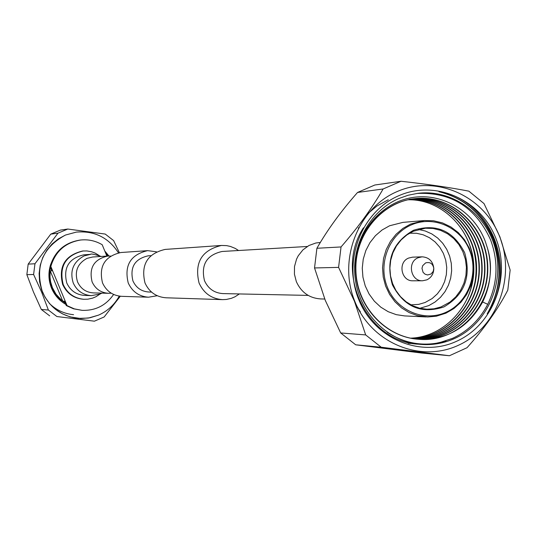 <?xml version="1.0" encoding="UTF-8"?>
<svg xmlns="http://www.w3.org/2000/svg" width="537" height="537" viewBox="0 0 537 537"><rect width="100%" height="100%" fill="white"/><g stroke="black" fill="none" stroke-linecap="round" stroke-linejoin="round"><path stroke-width="0.81" d="M157.227 295.733L148.494 297.209C139.049 296.484 132.29 291.725 128.222 282.939C124.047 265.439 130.511 254.672 147.621 250.645L156.408 251.793M148.494 297.209L121.644 296.33C112.736 295.645 106.36 291.168 102.52 282.905C98.58 266.446 104.681 256.324 120.825 252.524L147.621 250.645M238.556 250.511L235.246 248.409L230.427 246.443L226.614 245.624L221.432 245.456C201.697 250.141 194.24 262.667 199.059 283.033C203.751 293.256 211.551 298.787 222.439 299.633L226.332 299.465L231.393 298.317L234.991 296.793L239.368 293.94M221.432 245.456L165.107 249.416C147.373 253.598 140.667 264.781 144.997 282.965C149.212 292.088 156.22 297.028 166.007 297.787L222.439 299.633M307.271 246.476L222.09 251.477C206.617 255.001 200.744 264.734 204.483 280.683C208.181 288.711 214.31 293.014 222.882 293.591L308.184 295.404M151.521 292.074L148.877 292.014C141.446 291.517 136.13 287.819 132.928 280.918C129.685 267.218 134.78 258.854 148.199 255.82L150.843 255.659M324.737 299.035L320.576 298.921C309.292 298.109 301.217 292.343 296.337 281.63L294.43 274.212L294.498 266.533L296.545 259.163L298.263 255.766L302.942 249.859L308.963 245.496L315.884 242.993L320.341 242.449M101.225 256.458C94.183 254.229 90.625 253.524 90.552 254.343L83.792 254.827C68.776 258.351 63.098 267.741 66.763 282.979C70.334 290.624 76.261 294.773 84.551 295.417L91.35 295.645M110.521 256.068L107.816 256.035C93.988 259.21 88.753 267.829 92.109 281.885C95.398 288.953 100.869 292.759 108.514 293.309L111.213 293.175M456.692 341.23C420.397 358.145 374.182 338.827 358.682 299.424C342.64 260.264 361.77 211.336 398.904 195.663C435.816 179.405 481.038 199.764 495.926 238.495C511.352 276.991 493.214 324.892 456.692 341.23M398.991 198.468C369.161 211.269 350.332 246.496 355.487 280.421C360.468 314.373 388.593 341.767 420.632 344.385C432.426 345.331 443.743 343.371 454.584 338.498C486.488 324.14 504.471 284.61 495.456 249.329C486.73 213.974 452.409 188.943 417.806 193.333L408.241 195.22L398.991 198.468M408.127 343.318L409.402 343.412M409.563 343.425L410.691 343.485M388.271 199.751L376.934 206.02L366.677 214.572M419.793 344.311L432.997 343.975L445.898 341.082C425.183 347.083 405.623 344.15 387.211 332.282M418.793 344.23C366.952 342.217 333.947 272.601 363.448 227.816M438.877 342.875L452.543 338.35C467.834 331.275 479.568 319.924 487.75 304.311C497.718 283.241 498.645 261.727 490.529 239.75C475.681 207.329 451.161 191.89 416.974 193.441M475.03 282.019C477.346 267.426 475.748 253.31 470.237 239.683M486.938 279.656L487.703 267.037L486.455 254.498M438.951 191.716C464.706 198.052 482.971 213.927 493.758 239.341C503.162 265.325 500.967 290.141 487.173 313.803C518.682 269.896 491.006 199.046 438.951 191.716C464.424 198.126 482.521 214.008 493.234 239.368C502.645 265.406 500.625 290.215 487.173 313.803M417.054 339.142C455.161 341.606 488.912 306.56 487.764 266.896C487.2 227.312 452.134 194.052 414.51 198.683C381.841 202.227 354.782 234.427 355.897 270.044C356.487 305.593 385.076 336.921 418.357 339.256C446.797 340.129 468.224 327.711 482.649 301.989C490.885 284.865 492.53 267.05 487.576 248.544L485.367 241.637C473.889 210.779 441.488 191.877 410.677 197.831C379.793 203.651 355.481 233.696 354.621 267.198M426.156 316.937L404.71 315.924L396.259 314.655L388.184 311.695L380.787 307.157L374.343 301.19L369.1 294.028L365.247 285.932L362.938 277.206L362.26 268.178L363.24 259.176L365.831 250.551L369.953 242.623L375.43 235.683L382.062 229.997L389.6 225.762L402.958 222.372L424.358 220.553L433.554 220.761L442.515 222.915L450.879 226.929L458.316 232.622L464.525 239.777L469.257 248.087L472.332 257.23L473.621 266.829L473.07 276.501L470.714 285.865L466.633 294.538L461.001 302.17L454.027 308.46L445.992 313.145L436.286 316.219L427.613 316.984L417.477 315.635L409.181 312.588L401.575 307.909L394.957 301.767L389.56 294.383L385.606 286.04L383.23 277.052L382.532 267.741L383.539 258.472L386.204 249.584L390.433 241.415L396.064 234.266L402.884 228.406L410.63 224.05L424.358 220.553M411.315 224.916C433.393 215.082 460.645 227.171 469.647 250.497C478.977 273.675 467.975 302.539 445.992 312.272C424.143 322.341 396.528 310.621 387.305 287.053C377.753 263.64 389.11 234.4 411.315 224.916M413.45 230.286C392.507 242.355 385.492 260.526 392.393 284.798C404.005 306.922 421.162 314.306 443.877 306.942C464.552 294.779 471.479 276.703 464.653 252.712C453.309 230.675 436.239 223.197 413.45 230.286M413.47 231.205L406.945 234.884L401.206 239.838L396.474 245.872L392.93 252.773L390.708 260.27L389.896 268.084L390.52 275.924L392.56 283.489L395.937 290.497L400.521 296.686L406.14 301.814L412.577 305.707L419.592 308.204L426.922 309.231L434.05 308.788L440.964 306.956L449.905 302.13L455.752 296.88L460.484 290.497L463.921 283.247L465.928 275.414L466.418 267.312L465.378 259.264L462.84 251.598L458.92 244.61L453.758 238.582L447.563 233.77L440.588 230.353L433.104 228.473L425.411 228.225L413.47 231.205M419.88 308.278L428.815 305.587L435.01 302.049L440.468 297.357L444.992 291.665L448.435 285.187L450.677 278.146L451.644 270.782L451.295 263.358L449.644 256.129L446.75 249.343L442.716 243.241L437.675 238.032L431.802 233.91L425.304 231.011L418.404 229.447M410.886 304.848L418.652 304.385L425.076 302.506L432.124 298.572L437.353 293.867L441.568 288.147L444.609 281.65L446.354 274.642L446.737 267.399L445.73 260.217L443.381 253.397L439.783 247.208L435.077 241.905L429.466 237.703L423.163 234.783L416.437 233.259L409.55 233.206M433.809 268.789L433.809 268.97C433.534 274.038 431.231 277.663 426.902 279.837L422.552 280.777C410.651 281.422 406.925 262.029 418.128 257.74L422.102 256.827C428.895 257.29 432.795 261.083 433.795 268.205L433.285 271.299L431.063 274.004L427.6 274.964L425.062 274.199L423.082 272.346L421.981 268.366L422.693 265.681L425.599 262.908C430.09 261.774 432.829 263.6 433.802 268.386M422.552 280.777L412.98 280.797C401.226 281.428 397.541 262.298 408.61 258.069L412.537 257.163L422.102 256.827M325.301 300.431L314.534 267.95L316.904 248.269C327.335 229.997 340.881 211.39 357.548 192.454L374.826 185.01L401.011 181.258C427.096 184.137 449.711 187.44 468.861 191.159L484.005 203.57L499.853 236.716L510.15 270.071L507.801 290.101C497.893 309.312 484.3 328.516 467.022 347.714L449.422 355.742L381.21 347.217L355.695 344.801L340.68 332.953L325.301 300.431M499.732 236.804C484.025 195.904 436.272 174.364 397.259 191.514C358.004 208.054 337.76 259.787 354.735 301.176C371.127 342.828 419.988 363.207 458.309 345.318C496.879 328.033 516.017 277.461 499.732 236.804M401.011 181.258L383.123 188.977L357.548 192.454M316.904 248.269L341.042 246.946C358.145 227.285 372.175 207.96 383.123 188.977M341.042 246.946L338.585 267.386L314.534 267.95M340.68 332.953L365.67 334.913L354.447 301.27L338.585 267.386M365.67 334.913L381.21 347.217M449.422 355.742L421.592 353.031L355.695 344.801M410.664 338.176C445.609 336.847 474.862 303.747 473.829 267.204C473.312 230.762 442.844 199.153 408.14 199.764M411.926 338.417C447.516 337.793 477.628 304.298 476.574 267.144C476.051 230.084 444.703 198.133 409.395 199.495M357.246 306.849L357.884 307.849M413.195 338.639C449.422 338.746 480.42 304.855 479.346 267.084C478.809 229.406 446.562 197.119 410.657 199.254M414.47 338.827C451.335 339.699 483.226 305.419 482.132 267.023C481.582 228.715 448.422 196.099 411.933 199.039M414.309 338.807C451.093 339.579 482.877 305.345 481.783 267.03C481.233 228.802 448.194 196.227 411.772 199.066L410.637 199.153M410.476 199.167L409.348 199.287M415.759 338.995C453.248 340.653 486.059 305.983 484.938 266.956C484.381 228.017 450.281 195.079 413.215 198.851M415.598 338.981C453.006 340.532 485.703 305.915 484.589 266.963C484.032 228.104 450.053 195.206 413.054 198.871L411.919 198.985M487.576 248.544C501.504 293.719 463.538 344.049 418.195 339.243M418.034 339.23C384.767 336.894 356.185 305.58 355.595 270.051C354.48 234.447 381.532 202.261 414.188 198.724C451.765 194.099 486.797 227.285 487.408 266.815C488.603 306.432 454.953 341.492 416.893 339.122M411.597 199.026L412.893 198.885M410.496 199.287C446.328 197.247 478.46 229.494 478.997 267.09C480.071 304.788 449.187 338.625 413.034 338.612M360.414 311.903L356.031 305.305M358.307 228.165L358.682 227.621M409.234 199.529C444.468 198.26 475.708 230.172 476.232 267.158C477.279 304.231 447.274 337.679 411.765 338.391M407.979 199.798C440.723 198.865 470.479 227.654 473.164 261.734M473.131 276.139C470.365 308.997 442.313 337.276 410.51 338.149M487.75 304.311L482.649 301.989M50.491 267.493L49.753 271.856L49.693 277.757L50.686 283.576L52.102 287.765L54.834 292.974L57.472 296.498L60.553 299.633L65.252 303.083M106.876 256.095L102.191 244.718C95.552 240.811 88.41 239.24 80.758 240.005L79.959 240.093C64.628 242.583 54.673 251.39 50.082 266.506L51.888 270.849L50.209 270.903L49.995 277.038L50.639 281.912L52.451 287.772L56.002 294.189L61.809 300.418L62.769 301.17L64.5 301.257L66.293 305.587L73.522 308.809L82.074 310.339C95.425 310.802 105.937 305.506 113.609 294.451M107.762 256.042L105.87 253.645M99.358 255.639L95.17 253.108L91.733 251.813L86.927 250.94L82.691 250.994C64.964 255.31 58.291 266.48 62.661 284.489C66.856 293.511 73.838 298.438 83.591 299.284L87.833 299.183L92.599 298.129L95.982 296.706L100.077 294.021M83.262 250.947C65.514 255.27 58.828 266.453 63.205 284.496C67.407 293.524 74.395 298.465 84.168 299.31M50.807 263.989C48.102 272.138 48.337 280.193 51.518 288.168C54.519 295.182 59.278 300.592 65.796 304.392M49.518 303.559C56.325 310.111 64.339 313.823 73.562 314.689M42.463 292.027C49.558 307.419 61.372 316.206 77.899 318.387L88.437 318.058L98.56 315.118L89.921 317.79L80.919 318.562L69.964 316.864L62.446 313.843L55.62 309.433L49.719 303.794L44.98 297.122L41.557 289.658L39.584 281.67L39.127 273.447L40.208 265.285L42.792 257.478L46.773 250.309L52.015 244.046L58.318 238.898L65.46 235.052C42.43 247.597 34.764 266.594 42.463 292.027M118.449 252.826C108.447 237.495 94.398 230.595 76.288 232.112L65.46 235.052L76.288 232.112C94.398 230.595 108.447 237.495 118.449 252.826M119.368 252.679L113.622 240.603L105.232 234.065L67.81 229.037L57.989 233.159L34.959 263.754L33.609 274.501L41.698 292.296L48.377 310.024L56.882 316.528L94.405 321.18L104.144 316.971L120.295 296.243M33.609 274.501L26.85 274.655L33.489 292.061L41.336 309.473L48.377 310.024M26.85 274.655L28.172 264.123L34.959 263.754M57.989 233.159L50.767 234.139L28.172 264.123M50.767 234.139L60.399 230.098L67.81 229.037M56.882 316.528L94.405 321.18M49.672 315.85L41.336 309.473M98.56 315.118C107.548 311.118 114.448 304.781 119.261 296.115C114.448 304.781 107.548 311.118 98.56 315.118M108.957 256.001L104.802 251.048M108.541 256.001L105.104 251.786M80.758 240.005C65.4 242.502 55.418 251.323 50.827 266.473L67.065 305.634L74.307 308.862L82.074 310.339M50.082 266.506L50.827 266.473M67.065 305.634L66.293 305.587M50.209 270.903L62.769 301.17M90.552 254.343L84.148 255.887C73.227 261.875 69.588 270.91 73.24 282.986C76.865 290.772 82.893 294.988 91.324 295.645L100.13 294.001L101.909 293.135M107.816 256.035L92.7 257.001L87.007 258.351C77.529 263.56 74.368 271.407 77.543 281.905C80.718 288.711 85.994 292.383 93.371 292.907L108.514 293.309"/></g></svg>
